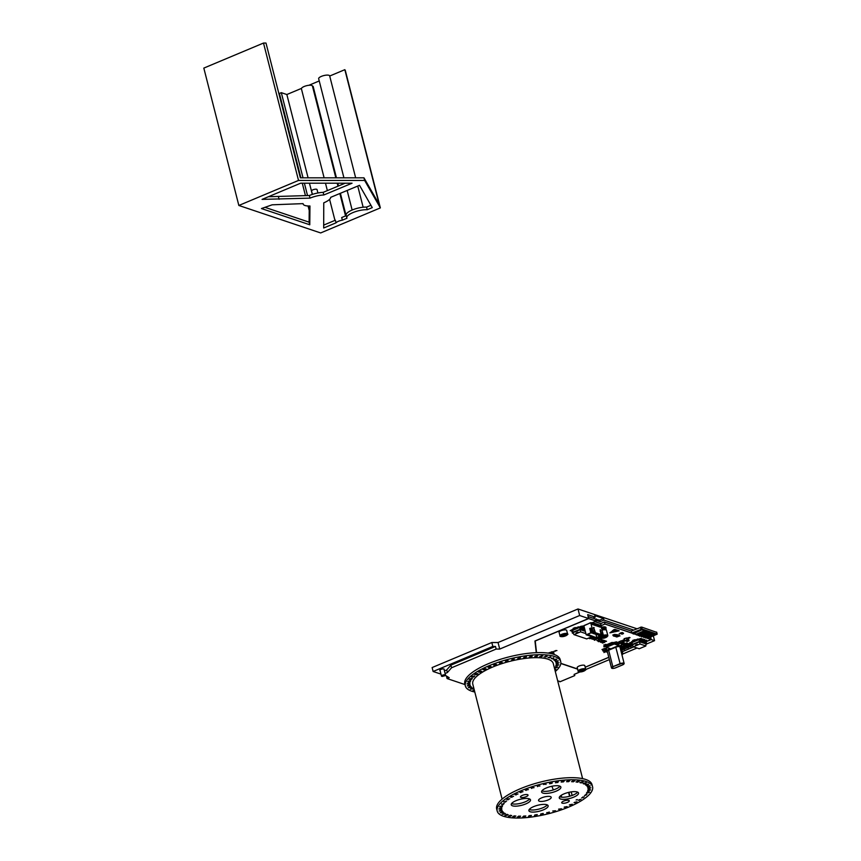 <?xml version="1.0" encoding="UTF-8"?>
<svg xmlns="http://www.w3.org/2000/svg" width="861" height="861" viewBox="0 0 861 861"><rect width="100%" height="100%" fill="white"/><g stroke="black" fill="none" stroke-linecap="round" stroke-linejoin="round"><path stroke-width="1.29" d="M557.756 680.997L557.724 681.008A5.962 1.851 -14.3 0 1 559.865 681.826L574.761 675.584L574.427 674.281M445.363 675.379L449.184 677.672L447.074 678.554L446.536 676.466M440.972 674.12L433.126 671.483L492.815 646.439L495.484 646.45L496.151 649.065L451.551 667.781L447.365 672.57L445.115 673.517M447.365 672.57L446.698 669.955L444.448 670.902M451.551 667.781L450.884 665.155L446.698 669.955M495.484 646.45L450.884 665.155M444.104 669.567A2.271 0.7 165.7 0 0 444.222 669.234A2.271 0.7 165.7 0 0 443.932 668.997A2.271 0.7 165.7 0 0 441.359 669.255A2.271 0.7 165.7 0 0 439.82 670.364A2.271 0.7 165.7 0 0 440.079 670.59M574.761 675.584L574.093 674.421L579.905 671.978M585.728 669.535L609.373 659.623M622.869 653.962L637.043 648.01M645.944 644.276L654.554 640.659L653.359 635.945M646.18 641.682L651.25 639.551L654.554 640.659M585.2 667.264L608.792 657.363M622.342 651.68L633.739 646.902M577.623 669.148L560.823 663.497M536.274 652.67L534.939 641.004L588.569 618.51L587.708 614.625L595.188 617.143L594.79 615.572L603.593 618.532L599.762 620.135L595.704 619.371M496.151 649.065L499.714 649.065L579.668 615.518L588.569 618.51M447.074 678.554L464.983 684.57M492.815 646.439L491.814 642.521L498.045 642.521L578 608.975L636.817 628.724M433.126 671.483L432.125 667.555L491.814 642.521M592.917 618.09L595.188 617.143M599.762 620.135L600.16 621.707L596.899 620.609L596.501 619.037M600.16 621.707L603.991 620.092L603.593 618.532M596.899 620.609L596.113 620.942M633.642 630.048L603.991 620.092M650.625 637.086L651.25 639.551M579.668 615.518L578 608.975M588.063 616.53L595.532 619.027M499.714 649.065L498.045 642.521M324.113 177.818L301.425 88.834A5.683 1.765 -14.3 0 1 306.494 85.723A5.683 1.765 -14.3 0 1 312.435 86.025A5.683 1.765 -14.3 0 1 312.457 86.165M312.468 86.165L313.146 86.391L336.447 177.829M300.898 177.818L279.405 93.462L281.31 92.665L286.853 94.527L301.479 88.392M308.873 85.293L319.237 80.945M343.926 177.829L318.667 78.706A5.683 1.765 -14.3 0 1 323.736 75.596A5.683 1.765 -14.3 0 1 329.677 75.897A5.683 1.765 -14.3 0 1 329.688 76.037L344.841 69.676L345.326 70.516L380.347 207.899L364.633 180.444L298.519 180.433L238.841 205.467L320.658 232.944L380.347 207.899M238.841 205.467L203.82 68.094L263.509 43.05L265.995 43.05L300.349 177.818L363.966 177.829L364.633 180.444M346.24 215.648L341.688 217.553L342.355 220.168A5.683 1.765 165.7 0 0 336.048 222.816L335.381 220.201L323.671 225.108M336.048 222.816L323.682 228.004L323.758 202.841A14.206 4.402 165.7 0 0 330.689 197.33L359.511 185.319L372.264 207.619L367.238 209.729A12.786 3.961 165.7 0 0 353.537 212.344A12.786 3.961 165.7 0 0 346.8 217.833A12.786 3.961 165.7 0 0 346.972 218.231L342.355 220.168M337.824 183.199L338.524 185.954M340.396 193.284L346.1 215.702M312.317 194.414L309.454 183.199M308.087 177.818L286.853 94.527M281.31 92.665L303.018 177.818M304.385 183.189L307.538 195.576M309.217 210.439L308.077 205.983M305.451 195.651L302.276 183.189M300.672 183.189L352.052 183.21L323.833 194.973A14.206 4.402 165.7 0 0 310.025 198.127L262.067 199.386L300.672 183.189M268.384 196.738L309.357 195.512A14.206 4.402 -14.3 0 1 323.166 192.358L345.11 183.21M323.166 192.358L323.833 194.973M309.357 195.512L310.025 198.127M278.426 196.685L279.093 199.311M264.94 207.329L309.11 222.16L309.777 224.775L261.453 208.556L272.151 204.81L303.083 203.626A14.206 4.402 165.7 0 0 303.126 203.992A14.206 4.402 165.7 0 0 309.949 205.983L309.777 224.775M309.11 222.16L309.26 206.005M346.8 217.833L346.133 215.218A12.786 3.961 -14.3 0 1 352.87 209.729A12.786 3.961 -14.3 0 1 366.571 207.114L370.93 205.284M366.571 207.114L367.238 209.729M312.403 194.382L311.542 190.981A2.841 0.883 -14.3 0 1 314.071 189.431A2.841 0.883 -14.3 0 1 317.042 189.581L317.913 192.982M363.966 177.829L379.195 204.434L344.841 69.676M263.509 43.05L298.519 180.433M511.951 803.13L512.112 803.776M553.3 789.935L551.912 786.254M559.607 796.748A9.945 3.078 165.7 0 0 569.121 796.382A9.945 3.078 165.7 0 0 577.656 792.152M529.224 809.491A9.945 3.078 165.7 0 0 538.738 809.136A9.945 3.078 165.7 0 0 547.262 804.895M541.687 797.835A6.533 2.023 -14.3 0 1 551.212 797.286A6.533 2.023 -14.3 0 1 545.379 800.87A6.533 2.023 -14.3 0 1 538.545 800.515A6.533 2.023 -14.3 0 1 541.687 797.835M522.347 795.392A3.907 1.205 -14.3 0 1 528.041 795.069A3.907 1.205 -14.3 0 1 524.553 797.211A3.907 1.205 -14.3 0 1 520.464 797.006A3.907 1.205 -14.3 0 1 522.347 795.392M563.6 801.128A3.907 1.205 -14.3 0 1 569.293 800.805A3.907 1.205 -14.3 0 1 565.806 802.947A3.907 1.205 -14.3 0 1 561.716 802.743A3.907 1.205 -14.3 0 1 563.6 801.128M520.851 790.839A49.206 15.25 -14.3 0 1 592.562 786.75A49.206 15.25 -14.3 0 1 548.651 813.688A49.206 15.25 -14.3 0 1 497.195 811.062A49.206 15.25 -14.3 0 1 520.851 790.839M501.748 812.773L503.351 812.267L502.749 811.622L500.209 812.762L501.748 812.773L501.543 811.988M503.857 814.215L505.396 813.656L504.46 813.118L502.146 814.258L503.857 814.215L503.653 813.408M533.659 806.617A9.945 3.078 165.7 0 0 528.88 810.696A9.945 3.078 165.7 0 0 539.277 811.223A9.945 3.078 165.7 0 0 548.145 805.788A9.945 3.078 165.7 0 0 533.659 806.617M516.008 800.687A9.945 3.078 165.7 0 0 511.23 804.766A9.945 3.078 165.7 0 0 521.626 805.304A9.945 3.078 165.7 0 0 530.494 799.858A9.945 3.078 165.7 0 0 516.008 800.687M546.391 787.933A9.945 3.078 165.7 0 0 541.612 792.023A9.945 3.078 165.7 0 0 552.009 792.55A9.945 3.078 165.7 0 0 560.877 787.115A9.945 3.078 165.7 0 0 546.391 787.933M564.041 793.864A9.945 3.078 165.7 0 0 559.263 797.953A9.945 3.078 165.7 0 0 569.659 798.481A9.945 3.078 165.7 0 0 578.527 793.035A9.945 3.078 165.7 0 0 564.041 793.864M506.763 815.367L508.205 814.764L506.957 814.345L504.901 815.475L506.763 815.367L506.548 814.517M500.478 811.051L502.124 810.621L501.855 809.867L499.1 810.997L500.478 811.051L500.273 810.287M500.069 809.103L501.726 808.737L501.802 807.909L498.863 808.996L500.069 809.103L499.875 808.339M500.532 806.951L502.167 806.671L502.587 805.767L499.509 806.811L500.532 806.951L500.338 806.208M501.855 804.637L504.202 803.496L501.855 804.637L501.672 803.926M504.019 802.215L506.602 801.128L504.019 802.215L503.857 801.559M506.978 799.74L509.744 798.728L506.978 799.74L506.828 799.137M510.681 797.232L513.576 796.328L510.681 797.232L510.541 796.705M515.039 794.768L518.01 793.982L514.932 794.316M519.99 792.378L522.971 791.722L519.893 792.023M525.414 790.118L528.363 789.612L525.35 789.86M531.226 788.03L534.068 787.675L531.183 787.88M537.296 786.147L539.987 785.953L537.286 786.104M543.517 784.522L546.003 783.951L543.517 784.522M549.759 783.176L549.533 783.768L551.998 783.306L552.235 782.627L549.759 783.176M555.915 782.132L555.463 782.757L557.853 782.434L558.348 781.648L555.915 782.132M561.856 781.411L561.178 782.068L563.46 781.874L564.224 781.002L561.856 781.411M567.464 781.035L566.581 781.702L568.701 781.648L569.756 780.69L567.464 781.035M572.63 781.002L571.564 781.67L573.469 781.756L574.814 780.733L572.63 781.002M577.257 781.325L576.031 781.971L577.699 782.197L579.324 781.121L577.257 781.325M581.25 781.992L579.883 782.606L581.272 782.961L583.188 781.853L581.25 781.992M584.544 782.983L583.048 783.564L584.145 784.037L586.33 782.907L584.544 782.983M587.062 784.285L585.48 784.812L586.255 785.404L588.687 784.263L587.062 784.285M588.752 785.867L587.127 786.341L587.557 787.04L589.193 786.567L590.215 785.899L588.752 785.867M589.591 787.707L587.945 788.106L588.031 788.902L590.883 787.783L589.591 787.707M589.57 789.763L587.923 790.086L587.665 790.958L590.678 789.881L589.57 789.763M588.666 792.002L587.062 792.238L586.47 793.164L589.613 792.152L588.666 792.002M586.922 794.369L584.458 795.489L586.922 794.369M584.35 796.823L581.681 797.878L584.35 796.823M581.014 799.32L578.183 800.289L581.014 799.32M576.978 801.817L574.039 802.667L576.978 801.817M572.307 804.249L569.325 804.97L572.307 804.249M567.108 806.574L564.138 807.166L567.108 806.574M536.898 815.195L537.242 814.592L534.81 814.98L534.444 815.711L536.898 815.195L536.758 814.667M525.049 816.626L525.823 815.97L523.628 816.088L522.713 817.003L525.049 816.626L524.898 816.024M561.48 808.759L558.574 809.189L561.48 808.759M555.517 810.75L552.74 811.019L555.517 810.75M549.361 812.504L546.767 812.612L546.886 813.139L549.232 811.998M543.108 814L543.226 813.43L540.74 813.946L540.633 814.571L542.979 813.484M514.738 816.68L515.89 816.034L514.103 815.873L512.607 816.928L514.738 816.68L514.544 815.916M519.657 816.831L520.625 816.163L518.613 816.153L517.407 817.143L519.657 816.831L519.484 816.163M530.839 816.077L531.398 815.442L529.063 815.701L528.428 816.529L530.839 816.077L530.699 815.518M510.422 816.196L511.725 815.561L510.186 815.27L508.41 816.368L510.422 816.196L510.186 815.27M576.117 799.998L577.236 799.546L576.117 799.998M511.574 803.571A9.945 3.078 165.7 0 0 521.088 803.205A9.945 3.078 165.7 0 0 529.612 798.965M541.956 790.818A9.945 3.078 165.7 0 0 551.47 790.463A9.945 3.078 165.7 0 0 560.005 786.222M497.195 811.062L496.657 808.963A49.206 15.25 -14.3 0 1 520.324 788.741A49.206 15.25 -14.3 0 1 592.024 784.662L592.562 786.75M501.726 808.737L501.522 807.962M502.167 806.671L501.963 805.874M503.437 804.443L503.222 803.614M505.515 802.118L505.289 801.225M508.356 799.718L508.108 798.76M511.918 797.318L511.66 796.307M516.116 794.94L515.847 793.917M520.873 792.637L520.614 791.636M526.093 790.463L525.856 789.515M531.689 788.45L531.463 787.6M537.533 786.631L537.35 785.942M546.003 784.489L545.82 783.779M551.998 783.306L551.783 782.455M557.853 782.434L557.616 781.476M563.46 781.874L563.202 780.862M568.701 781.648L568.432 780.626M573.469 781.756L573.211 780.744M577.699 782.197L577.451 781.239M581.272 782.961L581.046 782.079M584.145 784.037L583.941 783.219M586.255 785.404L586.05 784.619M587.557 787.04L587.363 786.265M555.302 671.494A49.206 15.25 165.7 0 0 560.715 661.668L560.177 659.58A49.206 15.25 165.7 0 0 508.722 656.954A49.206 15.25 165.7 0 0 464.811 683.892L465.349 685.98A49.206 15.25 165.7 0 0 474.798 692.007M560.715 661.668A49.206 15.25 165.7 0 0 509.26 659.042A49.206 15.25 165.7 0 0 465.349 685.98M502.103 799.126L472.775 684.086A41.543 12.872 -14.3 0 1 509.852 661.345A41.543 12.872 -14.3 0 1 553.279 663.562L582.606 778.635M501.759 662.174L502.221 662.593L499.832 663.368L499.326 662.884L501.759 662.174M469.105 680.965L470.741 680.685L470.31 681.589L468.675 681.869L467.652 681.74L469.105 680.965M490.243 666.382L491.125 666.64L489.016 667.555L487.95 667.157L490.243 666.382M469.288 687.035L470.892 686.54L471.505 687.186L468.352 687.681L469.288 687.035M468.362 685.227L470.009 684.786L470.267 685.539L467.254 685.916L468.362 685.227M485.087 668.728L486.164 668.9L484.259 669.858L482.903 669.524L485.087 668.728M471.075 688.596L472.603 688.036L473.539 688.585L470.3 689.187L471.075 688.596M473.259 676.165L474.745 676.057L473.668 677.037L471.473 676.961L473.259 676.165M468.298 683.193L469.955 682.827L469.869 683.656L468.212 684.021L467.017 683.925L468.298 683.193M476.52 673.668L477.887 673.646L476.51 674.647L474.583 674.475L476.52 673.668M474.4 690.457L473.055 690.393L474.196 689.65M470.773 678.608L472.345 678.414L471.58 679.372L469.148 679.404L470.773 678.608M495.828 664.186L496.506 664.531L494.246 665.381L493.461 664.929L495.828 664.186M480.492 671.171L481.719 671.246L480.061 672.237L478.425 671.978L480.492 671.171M507.904 660.398L508.141 660.882L505.676 661.56L505.439 661.054L507.904 660.398M514.146 658.869L511.671 659.989L514.135 658.816M520.378 657.643L517.687 658.687L520.335 657.481M526.458 656.728L523.617 657.675L526.383 656.459M532.27 656.147L529.332 656.986L532.184 655.781M537.716 655.91L534.735 656.62L537.608 655.447M542.688 656.017L539.718 656.588L542.688 656.017L542.548 655.479M547.069 656.469L544.174 656.9L547.069 656.469L546.918 655.867M550.792 657.266L548.026 657.535L550.792 657.266L550.62 656.599M553.784 658.385L551.201 658.482L553.784 658.385L553.601 657.664M555.98 659.795L554.409 660.333L553.634 659.73L556.83 659.182L555.98 659.795L555.786 659.052M557.336 661.496L555.711 661.958L555.27 661.259L558.358 660.828L557.336 661.496L557.142 660.731M557.842 663.422L556.184 663.82L556.088 663.024L559.026 662.712L557.842 663.422L557.637 662.658M557.465 665.553L555.819 665.876L556.066 665.004L558.832 664.8L557.465 665.553L557.261 664.778M556.228 667.845L554.613 668.082L555.205 667.157L557.756 667.071L556.228 667.845L556.012 667.038M554.742 669.32L555.84 669.46L554.947 670.095M499.617 662.518L499.832 663.368M470.106 680.793L470.31 681.589M488.768 666.554L489.016 667.555M484 668.836L484.259 669.858M473.432 676.143L473.668 677.037M469.675 682.891L469.869 683.656M476.262 673.679L476.51 674.647M471.376 678.533L471.58 679.372M493.999 664.434L494.246 665.381M479.803 671.225L480.061 672.237M505.504 660.871L505.676 661.56M513.974 658.708L514.157 659.418M519.926 657.373L520.152 658.235M525.759 656.405L526.006 657.352M531.345 655.791L531.603 656.792M536.586 655.544L536.844 656.566M541.365 655.662L541.623 656.674M545.594 656.157L545.842 657.115M549.2 656.997L549.426 657.89M552.084 658.138L552.299 658.966M554.204 659.537L554.409 660.333M555.517 661.183L555.711 661.958M552.751 654.037L553.72 654.338M628.282 638.636L629.079 640.724L627.228 641.563L628.799 640.638L628.132 638.658M628.25 638.722L626.647 638.162L628.25 638.722L628.702 640.67L626.98 641.391L625.398 640.864M626.926 641.38L625.377 640.875M626.797 637.979L627.099 640.143L625.28 640.907L626.851 639.981L626.345 637.99L624.473 638.722L625.011 640.821M626.625 638.087L624.107 638.658M613.689 635.698L613.882 636.204L616.078 634.697L613.689 635.698M614.991 636.344L614.13 636.096M614.184 636.075L616.993 635.526L617.283 634.622L615.389 634.88M616.745 635.633L615.852 635.375M610.75 648.839L615.723 647.074A3.304 1.022 165.7 0 1 620.533 646.805L620.469 646.546A3.304 1.022 165.7 0 0 616.401 646.546M608.2 649.947A3.304 1.022 165.7 0 0 606.607 651.303A3.304 1.022 165.7 0 0 606.671 651.422M608.264 650.206A3.304 1.022 165.7 0 0 606.682 651.562A3.304 1.022 165.7 0 0 607.425 651.992M620.081 647.537A3.304 1.022 165.7 0 0 620.533 646.805M611.891 668.19A2.841 0.883 -14.3 0 1 611.471 667.878L607.274 651.39A2.841 0.883 -14.3 0 1 608.641 650.216L612.838 666.705L620.006 663.702A2.841 0.883 -14.3 0 1 624.139 663.465A2.841 0.883 -14.3 0 1 623.934 663.939M615.798 647.214L620.211 664.014A2.561 0.796 -14.3 0 1 623.601 663.53A2.561 0.796 -14.3 0 1 622.707 664.843L624.139 663.465L619.942 646.977A2.841 0.883 -14.3 0 0 615.798 647.214L608.641 650.216M606.801 646.363L605.886 645.276L606.801 646.363L614.453 643.415L615.432 642.069L614.453 643.415M605.886 645.276L604.96 645.33L605.95 646.719L606.661 646.31M604.777 646.729L605.864 645.987L605.832 646.719L605.95 645.965M613.14 642.952L614.42 643.285M607.166 646.094L606.402 645.061L608.081 645.675M608.124 645.696L607.349 644.663L609.039 645.276M609.082 645.298L608.749 644.071L609.491 644.986L610.481 644.717M606.273 647.343L606.047 646.719L613.893 643.425L618.65 645.556L610.933 648.839L606.37 647.3L614.065 644.071M613.71 642.715L614.722 642.941M615.432 642.069L615.281 643.124M616.53 643.996L617.649 642.812L617.498 643.867M613.947 642.683L614.216 643.339M613.452 643.425L612.569 642.478L613.344 643.511M612.494 643.824L611.611 642.876L612.386 643.91M611.536 644.232L610.664 643.275L611.428 644.308M606.047 646.719L606.37 647.3M615.421 643.63L616.95 642.037L615.712 642.274M615.981 643.813L617.122 642.102L615.421 642.64L615.002 643.608M617.089 644.179L618.241 643.135L617.466 644.254L616.368 644.06L617.326 642.704M617.638 644.372L618.435 643.081M618.198 644.555L619.683 642.984M612.569 642.478L611.644 642.521L612.903 643.694M606.844 644.878L607.608 645.911M611.611 642.876L611.945 644.093M607.791 644.48L608.566 645.513M610.664 643.275L610.987 644.502M608.749 644.071L609.523 645.115M609.706 643.673L609.825 644.588M613.893 643.425L614.184 644.06M619.307 643.371L618.822 644.889M614.969 643.479L616.013 642.381M615.529 643.662L616.541 642.435L615.561 643.791M616.078 643.845L617.089 642.629L616.121 643.974M614.151 643.382L618.715 644.921L618.65 645.556M610.804 648.85L606.338 647.354M617.649 642.812L617.079 643.705M603.97 646.772L605.477 646.579M618.661 645.589L610.793 648.86M607.242 647.16L607.791 647.02M618.79 643.318L619.716 643.102M617.122 642.758L618.596 642.597M617.681 642.941L619.167 642.78M603.948 637.84A3.132 0.969 -14.3 0 1 600.504 637.721A3.132 0.969 -14.3 0 1 603.303 635.999A3.132 0.969 -14.3 0 1 606.574 636.171A3.132 0.969 -14.3 0 1 605.961 637A3.132 0.969 -14.3 0 1 603.948 637.84L606.779 637.011A4.187 1.302 -14.3 0 1 604.088 638.141C599.762 638.593 598.115 638.464 599.138 637.786A4.477 1.388 -14.3 0 1 599.514 637M606.004 635.795L603.604 636.796L605.1 637.301A3.132 0.969 165.7 0 0 605.929 636.86A3.132 0.969 165.7 0 0 606.553 636.107M600.494 637.646A3.132 0.969 165.7 0 0 600.838 637.904L603.389 636.742M600.913 637.926L603.486 636.849L604.982 637.355A3.132 0.969 165.7 0 1 603.916 637.71A3.132 0.969 165.7 0 1 600.913 637.926L600.903 637.883M602.108 636.387L603.41 636.828M605.918 635.773L603.529 636.774L602.237 636.344M580.852 627.917L579.539 627.475L572.737 630.338L572.909 632.813M579.539 627.475L580.217 629.23L572.63 632.415M580.303 629.563L572.716 632.749M581.067 626.324L582.66 626.033L581.143 626.539L581.713 629.735M582.014 630.144L583.478 630.327M580.54 629.337L581.1 628.917L580.475 626.474M581.928 629.811L582.208 626.937L582.8 629.262L583.855 629.617L582.832 626.916M583.693 630.403L583.962 627.529L584.963 629.983M571.693 630.177L572.694 632.631M580.626 629.671L581.767 629.714M580.788 626.367L581.078 629.488M585.297 631.307L580.26 629.617L572.856 632.727L573.975 634.632L586.728 638.905L591.087 637.075M582.466 629.951L582.8 629.262M583.532 630.306L583.855 629.617M583.78 630.736L584.554 629.854M572.587 633.05L571.381 630.284M571.973 630.134L572.673 631.576M580.26 629.617L580.605 631.856L573.975 634.632M585.889 633.621L580.605 631.856M578.043 632.469L576.16 632.932A24.582 22.192 -94.2 0 0 576.407 633.61M576.16 632.932L577.946 632.189A24.582 22.192 85.8 0 1 578.183 632.867M549.673 653.305L551.632 651.82L553.892 653.165L553.182 654.037M549.652 652.649L551.761 652.294L553.935 653.693M551.632 651.82L552.88 652.175M552.762 652.552L553.494 651.82L553.892 653.208M551.761 651.799L551.998 652.509M549.813 653.37L551.815 652.53M553.322 652.735L553.871 652.918M549.835 653.381L551.976 652.52M553.214 651.734L553.106 652.875L553.935 653.155M550.782 653.564L552.062 653.058M644.9 641.628L645.427 642.521M640.315 640.089L638.927 639.615L632.114 642.478L632.286 644.954M638.927 639.615L639.594 641.37L632.017 644.555M639.68 641.703L632.092 644.889M640.53 638.496L641.176 641.908M643.78 639.712L643.135 639.831L643.727 642.155L642.941 642.5M643.156 642.575L644.706 643.092M646.03 643.587L645.815 640.272M644.921 643.167L645.19 640.293L646.471 642.844M640.003 641.51L640.573 641.09L639.949 638.647M641.402 641.983L641.671 639.11L642.263 641.434L643.318 641.789L642.295 639.088M643.242 642.909L642.543 642.672L643.318 641.789M631.156 642.349L632.082 644.835M645.858 645.965L645.965 643.888L639.637 641.757L632.243 644.867L633.362 646.772L639.228 648.742L645.858 645.965L639.981 643.996L633.362 646.772M640.089 641.843L641.23 641.886M640.25 638.539L640.541 641.649M645.007 643.49L645.782 642.618M644.749 643.07L644.05 639.68M641.477 642.317L642.263 641.434M643.694 642.715L644.028 642.026L645.083 642.381M643.436 639.701L644.028 642.026M632.06 645.212L630.844 642.457M631.436 642.306L632.071 643.458M639.637 641.757L639.981 643.996M637.42 644.609L635.536 645.083A24.582 22.192 -94.2 0 0 635.784 645.761M635.536 645.083L637.323 644.329A24.582 22.192 85.8 0 1 637.56 645.007M600.72 636.15L596.716 637.829L587.288 634.665L590.84 632.835L586.18 634.794L596.512 638.259L601.172 636.301L600.515 635.848L596.748 637.42L595.78 633.588M591.292 632.986L590.312 628.648L589.72 628.455L590.84 632.835M592.099 623.848L592.949 623.439L590.711 622.751L583.844 625.635L586.18 634.794M590.312 628.648L589.72 628.455M590.312 628.207A0.71 0.613 108.6 0 1 591.077 628.605L592.034 632.34L593.046 631.909L590.711 622.751M596.716 637.829L587.848 634.428M599.03 626.173L601.043 626.216L603.378 635.375L601.01 635.353L600.827 634.643M601.01 635.353L603.378 635.375M600.752 634.675L601.172 636.301M600.268 634.88L600.515 635.848M592.034 632.34L594.402 632.361L593.616 627.432L595.435 632.717L600.989 634.579L599.966 634.998L594.424 633.136L594.241 632.426M594.402 632.361L593.046 631.909M599.869 625.829L600.203 627.131L599.159 626.786L598.825 625.473L598.126 625.247L598.46 626.55L597.426 626.205L596.393 624.655L596.727 625.969L595.694 625.624L594.66 624.074L594.994 625.387L593.961 625.043L593.627 623.73L592.928 623.493L593.261 624.806L592.228 624.451L591.894 623.149M600.989 634.579L600.203 629.649L602.022 634.923M592.067 623.859L592.928 623.493M593.832 624.429L594.66 624.074M595.532 625L596.393 624.655M597.276 625.603L598.126 625.247M594.133 627.615L593.294 627.96M595.435 632.717L594.424 633.136M601.559 633.093L600.698 633.459M601.473 633.362L600.752 633.664M601.721 633.75L600.87 634.105M594.176 632.458L594.574 633.987L595.715 633.578M594.574 633.987L595.468 634.137M596.081 633.696L596.307 634.579L597.007 634.008M596.307 634.579L597.448 634.159M597.512 634.406L596.748 634.783M592.616 632.534L593.444 633.674L593.875 632.587M594.047 633.233L593.509 632.738M592.831 633.405L593.735 633.556M597.814 634.277L598.481 635.364L599.181 634.74M598.04 635.16L598.933 635.3M591.346 632.727L591.862 632.512L590.829 628.433M591.313 632.921L592.25 632.404M592.314 632.652L591.55 633.039M622.32 632.534L623.504 633.556L622.169 633.115L620.964 633.836M623.493 633.556L621.997 634.191L623.235 633.416L620.889 633.814L622.417 633.201M620.512 633.158L622.277 632.501L620.221 633.05M621.997 632.577L622.169 633.115M620.512 633.201L620.673 633.739M641.477 636.828L652.121 632.641M607.931 647.902L607.306 647.902M639.594 636.193L648.796 632.189L650.378 632.103L649.861 632.544L641.531 636.042L639.949 636.128L640.466 635.633L650.367 632.049M619.436 642.005L618.855 641.8M628.842 638.668L627.863 638.561M624.634 644.954L626.421 644.685M614.528 635.343L613.215 635.795M617.326 634.654L616.067 634.675L616.874 634.934M646.815 637.807L645.233 637.904L645.761 637.452L655.662 633.868L646.815 637.807M645.223 637.85L655.652 633.825M645.05 637.215L643.479 637.312L643.996 636.871L653.897 633.287L645.05 637.215M643.458 637.258L653.886 633.233M639.766 635.45L638.195 635.536L638.711 635.095L648.613 631.511L639.766 635.45M638.184 635.504L648.602 631.457M638.012 634.858L636.43 634.944L636.946 634.503L646.859 630.919L638.012 634.858M636.419 634.891L646.848 630.887M633.147 633.911L641.671 629.865L645.104 630.284L636.408 634.191L633.147 633.911M632.964 633.718L641.66 629.811L645.104 630.284M608.49 648.085L607.855 648.085M617.488 642.22L616.767 642.521M616.928 642.037L616.218 642.328M616.368 641.843L614.097 642.521M613.376 642.618L611.633 642.532M612.419 643.016L610.686 642.919M611.461 643.425L609.739 643.328M610.514 643.824L608.759 643.727M609.556 644.222L607.812 644.136M607.64 645.029L605.918 644.932M631.156 644.146L629.316 644.437M628.369 644.835L627.045 645.287M624.828 644.157L624.763 646.051L623.515 644.189L622.89 644.362M621.954 644.878L620.62 645.309M571.306 630.93L570.219 630.564L571.306 630.93M570.208 630.575L572.113 629.768L572.737 630.349M571.456 630.553L572.231 630.209M581.616 627.163L583.672 626.851M579.711 626.819L580.594 626.937M580.529 626.679L581.326 626.388M559.037 632.372A3.971 1.238 165.7 0 0 559.155 632.577A3.971 1.238 165.7 0 1 561.394 630.575A3.971 1.238 165.7 0 1 566.226 630.004A3.971 1.238 165.7 0 1 566.732 630.661M603.335 649.108L602 649.528M606.209 648.376L604.271 648.581M553.86 651.68L552.31 651.981M620.598 649.56A3.971 1.238 165.7 0 1 621.513 649.711A3.971 1.238 165.7 0 1 622.008 650.367A3.971 1.238 165.7 0 0 622.019 650.12M624.473 641.111L622.664 641.197M630.779 643.102L629.682 642.736L630.779 643.102M630.898 642.672L631.49 642.521M644.609 640.519L646.654 640.197M641.09 639.336L643.135 639.013M641.854 639.174L642.554 639.153M639.174 638.991L640.067 639.099M640.067 639.12L641.37 638.421M640.003 638.851L640.584 638.701M623.063 640.638L621.115 640.842M622.589 640.918L622.998 642.543L621.039 643.285M616.465 635.988L615.152 636.44M619.263 635.3L617.326 635.526M577.171 667.662A3.971 1.238 165.7 0 0 577.3 667.867A3.971 1.238 165.7 0 1 579.539 665.865A3.971 1.238 165.7 0 1 584.371 665.284A3.971 1.238 165.7 0 1 584.867 665.951A3.971 1.238 165.7 0 0 584.877 665.704M623.278 647.676L620.835 648.204L622.406 648.742L624.203 647.989L622.6 647.45L620.813 648.204M624.182 647.989L622.406 648.731L621.717 648.494L623.482 647.752M623.407 647.73L621.717 648.494M632.9 642.145L631.608 641.66L637.936 639.002L640.218 639.712M640.25 639.831L637.947 639.056L631.759 641.649L633.039 642.08M630.338 646.557L622.955 649.646L630.553 646.46L629.434 646.288L629.606 645.589M630.112 646.697L630.833 646.794L630.112 646.697M623.558 649.452L624.322 649.506L623.558 649.452M627.54 647.784L628.121 647.902L627.54 647.784M624.752 648.139L625.936 648.225L624.752 648.139M622.707 648.99L623.396 649.119L622.707 648.99M623.278 648.774L624.386 648.505L623.278 648.774M624.107 648.537L623.515 648.72L624.107 648.537M626.356 646.945L627.895 646.815L626.356 646.945M627.195 646.719L626.604 646.891L627.195 646.719M627.755 646.32L628.96 646.396L627.755 646.32M620.275 648.311L622.815 647.278L624.752 647.924L622.223 648.99L620.286 648.333M624.569 647.967L622.707 647.354L620.469 648.29L622.32 648.914L624.569 647.967M628.013 645.567L629.908 644.189L630.822 645.018L627.96 645.589M626.141 645.685L627.206 645.836L626.173 645.836M628.369 644.717L628.917 644.491L628.369 644.717M606.714 651.648A3.67 1.141 -14.3 0 1 607.984 649.743L610.395 648.731M617.918 645.911A3.67 1.141 -14.3 0 1 620.544 646.891M620.523 646.751A3.509 1.087 165.7 0 0 617.692 645.998M610.471 648.753L607.888 649.84A3.509 1.087 165.7 0 0 606.661 651.519M626.517 644.093L627.809 644.06L626.517 644.093M627.508 643.716L628.874 643.544L627.508 643.716M605.358 651.885L606.553 651.971L605.358 651.885M604.68 652.164L603.916 652.53L604.68 652.164M632.738 640.369L634.18 640.24L632.738 640.369M634.008 639.917L635.375 639.734L634.008 639.917M624.925 643.554L626.227 643.522L624.925 643.554M626.108 643.016L627.314 643.102L626.108 643.016M621.954 644.749L622.578 644.48L621.954 644.749M605.853 649.076L606.564 649.043L605.929 649.388M625.075 640.853L624.29 640.745L624.849 640.39M628.541 638.001L630.058 637.646L628.541 638.001M603.335 648.968L603.959 648.71L603.335 648.968M622.933 640.143L624.225 640.11L622.933 640.143M624.623 639.519L623.848 639.723L624.591 639.411M627.002 638.098L628.132 638.378L627.002 638.098M627.917 637.786L629.574 637.431L627.917 637.786M620.189 641.23L620.813 640.971L620.189 641.23M613.581 642.532L614.259 642.381L613.581 642.532M605.186 646.008L603.69 646.719L605.186 646.008M603.69 645.05L605.132 644.921L603.69 645.05M605.132 644.426L606.338 644.512L605.132 644.426M618.575 636.322L617.724 636.677M618.93 635.935L620.028 635.945L618.941 636.01M606.531 641.241L605.584 641.542L606.531 641.241M603.174 642.403L604.702 642.274L602.689 643.059L602.076 642.855L603.174 642.403M605.81 641.004L604.852 641.294L605.81 641.004M601.893 642.231L604.282 641.714L601.893 642.231M602.904 641.94L602.248 642.231L602.904 641.94M605.079 640.756L604.131 641.047L605.079 640.756M602.248 641.617L600.677 642.36L602.248 641.617M616.476 635.87L617.025 635.644L616.476 635.87M602.915 640.982L604.39 640.476L602.915 640.982M604.035 640.53L603.464 640.756L604.035 640.53M600.935 641.994L602.194 641.467L600.935 641.994M619.909 633.492L618.984 634.083L619.909 633.492M599.934 641.703L601.613 641.154L599.934 641.703M602.625 640.562L603.787 640.283L602.625 640.562M598.492 641.671L601.107 641.101L598.492 641.671M602.033 640.369L603.227 640.153L602.033 640.369M614.539 635.214L615.088 634.987L614.539 635.214M601.398 640.153L602.603 639.949L601.398 640.153M614.044 634.503L615.464 634.482L614.044 634.503M612.806 635.031L614.334 634.901L612.806 635.031M613.635 634.794L613.043 634.977L613.635 634.794M599.719 640.767L598.147 641.51L599.719 640.767M601.129 640.089L601.968 639.734L601.129 640.089M597.846 640.928L599.643 640.509L597.846 640.928M600.87 639.68L601.656 639.626L600.87 639.68M599.805 639.701L601.452 639.196L599.805 639.701M600.666 639.4L600.095 639.626L600.666 639.4M596.931 640.573L599.321 640.046L596.931 640.573M597.954 640.272L597.308 640.616L597.954 640.272M599.321 639.475L600.408 639.196L599.321 639.475M598.632 639.228L599.826 639.013L598.632 639.228M614.829 630.123L614.84 629.391L619.145 630.822L614.872 631.802L617.262 630.543L614.851 631.339L616.788 630.36L614.829 630.123M596.318 639.465L594.402 640.272L596.318 639.465M598.363 639.153L599.202 638.797L598.363 639.153M597.663 638.905L598.858 638.679L597.663 638.905M609.9 632.857L611.547 631.662A3.046 0.947 -14.3 0 1 612.117 631.673L613.99 631.996L609.9 632.857M594.165 639.637L595.887 639.325L594.165 639.637M595.177 639.346L594.542 639.615L595.177 639.346M596.372 638.787L597.868 638.345L596.372 638.787M597.491 638.335L596.921 638.571L597.491 638.335M597.06 638.033L596.393 638.216M593.197 639.368L595.016 639.056L593.197 639.368M612.225 630.995L613.979 629.585L614.001 630.715L612.225 630.995M592.303 639.142L593.982 638.604L592.303 639.142M595.683 637.979L595.026 637.764M591.668 638.927L593.477 638.539L591.668 638.927M591.044 638.593L592.755 638.195L591.044 638.593M592.056 638.292L591.399 638.593L592.056 638.292M594.133 637.463L593.326 637.829L593.95 637.398M593.67 637.301L592.605 637.592L593.143 637.129M591.399 637.969L589.828 638.711L591.399 637.969M590.861 637.786L589.279 638.528L590.861 637.786M592.809 637.011L592.013 637.388L592.626 636.957M590.205 637.452L588.978 637.969M555.517 650.593L556.938 650.572L555.517 650.593M554.226 651.12L555.528 651.164L554.215 651.131M548.748 652.886L552.482 651.755L548.748 652.886M605.886 628.046A4.725 1.464 165.7 0 0 605.412 627.023A4.725 1.464 165.7 0 0 601.301 627.217A4.563 1.41 165.7 0 1 605.143 627.034L604.971 627.174M573.523 630.004L572.145 629.488L578.474 626.83L580.755 627.54M580.788 627.658L578.484 626.894L572.296 629.488L573.663 629.94M601.226 626.926L601.839 626.883L601.269 627.12M583.887 625.786L590.84 622.632L601.064 626.291M588.085 623.848L583.855 625.667M599.008 626.162L599.88 625.775L598.825 625.495M589.882 623.106L588.235 623.794M601.043 626.227L599.891 625.829M598.761 625.452L592.949 623.504M591.83 623.127L590.022 623.041M589.462 623.084L591.851 622.707L589.462 623.084M581.692 626.69L583.22 626.216L581.692 626.69M574.804 627.561L575.987 627.658L574.804 627.561M573.275 628.196L574.707 628.067L573.265 628.218M535.198 640.896L536.543 652.66L535.23 641.004L588.655 618.596L596.146 621.104L592.357 622.697L601.172 625.646L604.949 624.064L651.067 639.551L646.159 641.606M577.58 668.965L560.834 663.347M633.621 646.859L622.331 651.605M608.781 657.287L585.189 667.189M644.448 640.035L644.749 639.497L642.844 639.927M632.587 642.274L629.671 642.747M624.494 644.921L625.861 646.783M624.354 644.437L623.655 643.963L621.642 645.05L623.052 644.426L624.29 646.256M620.178 641.37L619.016 641.66L619.446 642.026M618.058 642.414L616.82 642.64M606.392 645.567L604.939 645.33M608.619 644.631L606.854 644.534M623.407 633.136L622.858 632.867M549.942 652.53L548.672 653.004M584.296 627.368L583.381 627.755M581.842 626.173L580.605 626.948M594.908 621.62L600.634 623.547L604.411 621.954L631.167 630.995M588.074 616.584L595.629 619.059L596.06 621.072M588.138 616.551L588.644 618.532L596.135 621.039M592.443 622.664L601.15 625.581L604.939 623.999L631.802 633.018L642.091 629.025L657.18 634.148L647.644 638.335L650.97 639.519M594.833 621.653L600.644 623.612L601.15 625.581M600.644 623.612L604.433 622.019L631.296 631.038L641.585 627.056L656.62 632.308M650.033 637.334L651.045 639.475M535.219 640.939L588.644 618.532M604.433 622.019L604.939 623.999M631.296 631.038L631.802 633.018M626.356 646.589L625.118 644.685L626.345 646.589M624.397 647.332L625.764 646.751L623.633 647.074L623.956 647.59L622.966 646.729M625.527 646.31L623.633 647.074L623.45 646.525L623.149 647.321M630.736 644.469L629.585 644.254L627.561 645.104L627.712 645.696M630.532 645.126L629.682 644.867M630.704 644.426L629.875 644.146M628.476 645.954L627.68 645.696M623.515 644.189L624.343 644.415M623.041 644.351L621.653 645.007M622.815 646.794L624.182 646.224L621.556 646.783L621.125 645.19L621.717 644.986M621.642 645.05L621.513 646.719M621.136 645.147L621.997 646.525L623.902 645.718M631.791 645.244L632.62 645.535L631.791 645.255M631.447 644.803L629.66 645.621M629.725 646.18L632.329 645.718M631.447 645.459L632.275 645.739L630.607 646.439L629.778 646.159M603.744 651.282L602.937 651.002L604.228 651.077L603.432 650.765L604.82 650.173L606.133 650.281L605.757 648.699L604.896 648.365L605.326 650.001M602.506 649.409L602.937 651.002M603.098 649.205L603.41 650.808M604.433 648.688L603.034 649.226L603.432 650.765M605.67 650.475L604.842 650.206M604.411 648.613L605.283 649.947M623.934 643.21L623.977 641.38L623.149 641.154L623.536 642.683L624.397 643.016L622.977 642.554M622.449 643.759L623.816 643.178L622.438 643.759L621.556 643.07L622.019 644.017L619.791 643.275L619.35 641.682L619.942 641.467M622.568 640.907L621.739 640.681L622.514 642.747M621.739 640.681L622.169 642.274M621.287 640.95L619.877 641.499M619.877 641.542L620.275 643.027M619.36 641.639L620.609 643.544M615.626 636.344L616.067 636.753L618.015 635.343L615.626 636.344M616.928 637L616.067 636.753M616.121 636.72L618.682 636.279L618.004 635.332L618.811 635.59M618.682 636.279L617.789 636.021M565.871 634.848L564.881 635.644L561.889 635.762L562.879 634.966L565.871 634.848M564.881 635.644L564.612 634.579M562.89 636.096L562.653 635.16M584.016 670.138L583.026 670.934L580.034 671.053L581.024 670.256L584.016 670.138M583.026 670.934L582.757 669.858M581.035 671.386L580.788 670.439M441.93 676.337A2.077 0.646 -14.3 0 1 441.736 676.294A2.077 0.646 -14.3 0 1 441.661 676.262A2.077 0.646 -14.3 0 1 441.467 676.068A2.077 0.646 -14.3 0 1 443.329 674.938A2.077 0.646 -14.3 0 1 445.503 675.046A2.077 0.646 -14.3 0 1 445.428 675.304A2.077 0.646 -14.3 0 1 445.223 675.498M442.134 676.466L445.159 675.659L442.134 676.466M571.22 791.883L572.135 795.456M561.232 795.316L561.716 797.221M568.594 792.389L569.584 796.264M568.906 792.324L569.896 796.177M578.926 781.551L578.764 780.938M582.649 782.348L582.477 781.68M585.631 783.456L585.458 782.746M587.826 784.877L587.643 784.134M589.193 786.567L588.999 785.802M589.688 788.504L589.494 787.729M589.311 790.635L589.118 789.849M588.074 792.927L587.869 792.12M585.997 795.338L585.771 794.477M583.112 797.813L582.886 796.909M579.485 800.321L579.292 799.557M575.191 802.796L575.019 802.129M570.305 805.186L570.143 804.583M564.913 807.467L564.773 806.908M559.144 809.577L559.004 809.039M468.492 681.126L468.675 681.869M469.697 686.917L469.891 687.691M468.427 685.205L468.621 685.969M471.806 688.337L472.011 689.134M472 676.477L472.172 677.144M468.018 683.257L468.212 684.021M474.981 674.055L475.132 674.658M469.826 678.855L470.009 679.566M478.694 671.623L478.834 672.161M628.702 640.67L627.109 640.143M628.734 640.606L627.131 640.067M616.907 634.977L616.078 634.697M617.025 635.44L616.196 635.16M616.993 635.526L616.164 635.246M622.707 664.843L615.54 667.856C613.075 668.62 611.708 668.62 611.471 667.878A2.841 0.883 -14.3 0 1 612.838 666.705L620.211 664.014M615.615 667.824L615.54 667.856A2.561 0.796 -14.3 0 1 612.149 668.33A2.561 0.796 -14.3 0 1 613.043 667.017M606.252 647.321L614.216 643.974L618.715 645.492M601.387 627.561A4.477 1.388 -14.3 0 1 605.843 627.863L604.896 627.152L601.333 627.378A4.187 1.302 -14.3 0 1 605.315 627.4M601.678 628.702A4.477 1.388 -14.3 0 1 606.133 628.993A4.477 1.388 -14.3 0 1 606.101 629.326M601.753 629.004A4.359 1.356 -14.3 0 1 606.015 629.692M601.968 629.865A4.359 1.356 -14.3 0 1 606.004 629.8A4.359 1.356 -14.3 0 1 606.295 630.112M602.033 630.101A4.477 1.388 -14.3 0 1 606.488 630.392L606.004 629.8M599.665 638.249A4.477 1.388 -14.3 0 1 599.138 637.786L598.998 637.215M601.096 636.031A4.477 1.388 -14.3 0 1 601.99 635.676M603.357 635.289A4.477 1.388 -14.3 0 1 607.812 635.579A4.477 1.388 -14.3 0 1 607.565 636.236M606.779 637.011L605.961 637M581.412 628.799L582.09 629.025M584.232 630.543L585.179 630.865M645.459 643.307L646.148 643.533M640.875 640.961L641.563 641.197M641.94 642.123L642.995 642.478M600.978 630.801L600.117 631.167M622.116 633.05L620.63 633.674M640.39 627.217L640.896 629.197M641.585 627.056L642.091 629.025M656.556 632.082L657.061 634.051M625 646.417L623.59 647.009M630.026 644.663L630.865 644.943M629.994 644.738L630.822 645.018M623.439 645.954L622.051 646.536M631.748 645.33L632.587 645.61M603.389 650.701L604.799 650.109M604.185 651.013L605.552 650.442L604.196 651.013M623.073 642.919L621.685 643.501M623.052 642.844L621.642 643.436M621.642 642.371L620.232 642.963M618.844 635.622L618.015 635.343M618.962 636.096L618.133 635.816M618.93 636.171L618.101 635.892M567.065 633.535A3.907 1.205 165.7 0 0 562.653 633.987A3.907 1.205 165.7 0 0 559.994 635.881C559.693 636.634 561.081 636.796 564.17 636.365C567.421 634.966 568.561 634.159 567.571 633.954A3.907 1.205 165.7 0 0 567.065 633.535M566.807 634.083A3.476 1.076 -14.3 0 1 563.89 636.419A3.476 1.076 -14.3 0 1 560.952 635.429A3.476 1.076 -14.3 0 1 566.807 634.083M621.997 655.027L622.847 653.66A3.907 1.205 165.7 0 0 622.352 653.241A3.907 1.205 165.7 0 0 621.502 653.112M621.653 653.693A3.476 1.076 -14.3 0 1 622.094 653.79A3.476 1.076 -14.3 0 1 621.976 654.984M585.211 668.825A3.907 1.205 165.7 0 0 580.798 669.277A3.907 1.205 165.7 0 0 578.14 671.171C577.839 671.924 579.227 672.086 582.305 671.655C585.566 670.256 586.707 669.449 585.706 669.234A3.907 1.205 165.7 0 0 585.211 668.825M584.953 669.363A3.476 1.076 -14.3 0 1 582.036 671.698A3.476 1.076 -14.3 0 1 579.087 670.719A3.476 1.076 -14.3 0 1 584.953 669.363M345.552 215.939L339.837 193.521M337.964 186.18L337.2 183.199M335.833 177.818L312.435 86.025M334.961 220.384L329.591 199.343M327.363 190.604L325.48 183.199M363.148 207.221L357.745 186.051M355.658 177.829L329.677 75.897M352.138 210.03L347.155 190.464M628.229 638.679L626.647 638.152M622.751 664.843L615.583 667.856M605.843 627.863L606.058 629.832M606.488 630.392L607.812 635.579L606.865 636.989L604.088 638.152M572.974 633.287L572.296 633.061M632.448 645.459L631.759 645.233M623.504 633.556L622.008 634.191M657.18 634.148L656.674 632.168M567.571 633.954L566.667 630.413M559.994 635.881L559.101 632.351M622.847 653.66L621.954 650.12M585.706 669.234L584.813 665.704M578.14 671.171L577.236 667.63M439.939 670.041L441.467 676.068M443.964 669.008L445.503 675.046"/></g></svg>
